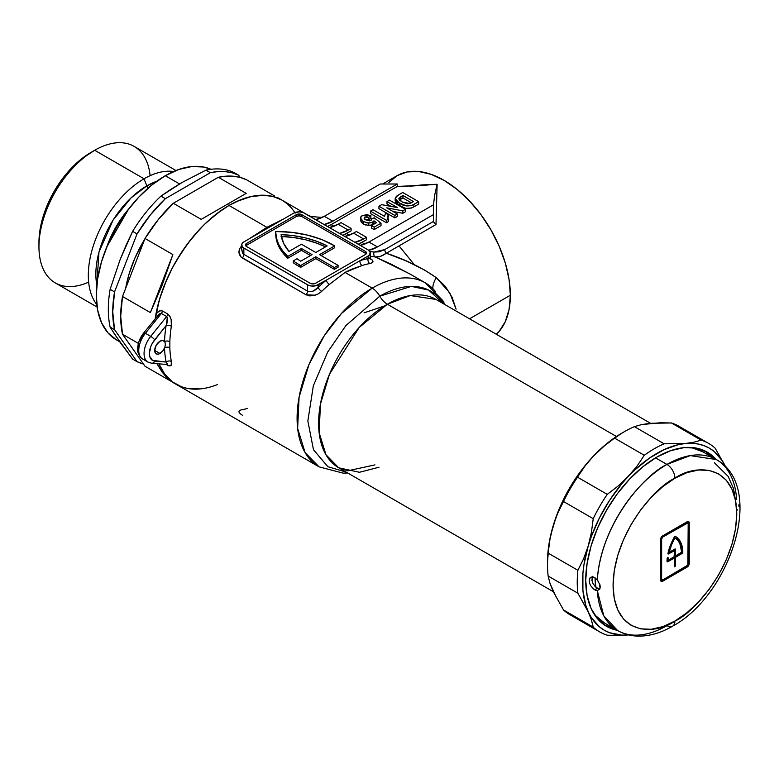 <?xml version="1.0" encoding="UTF-8"?>
<svg xmlns="http://www.w3.org/2000/svg" width="779" height="779" viewBox="0 0 779 779"><rect width="100%" height="100%" fill="white"/><g stroke="black" fill="none" stroke-linecap="round" stroke-linejoin="round"><path stroke-width="1.17" d="M125.682 288.279L129.002 274.266L134.884 258.151L144.738 239.182A90.091 52.018 120 0 0 125.692 288.279M88.65 282.115A78.825 45.513 -60 0 1 38.95 246.826A78.825 45.513 -60 0 1 94.687 150.279L90.977 152.431A73.577 42.475 120 0 0 38.95 242.532L39.953 230.243L42.913 217.263L47.714 204.098L54.189 191.264L62.067 179.238L71.064 168.498L80.821 159.442L94.687 150.279A78.825 45.513 120 0 0 43.196 219.746A78.825 45.513 120 0 0 55.28 282.913L97.112 307.062M144.057 178.78L94.687 150.279L144.057 178.78A78.825 45.513 120 0 0 95.311 240.078A78.825 45.513 120 0 0 96.781 304.54A78.825 45.513 -60 0 1 95.311 240.078A78.825 45.513 -60 0 1 144.057 178.78L146.822 185.899L156.686 181.312A72.067 41.608 -60 0 0 146.822 185.899L144.057 178.78A78.825 45.513 -60 0 1 173.581 171.507A78.825 45.513 120 0 0 144.057 178.78M171.224 189.102L182.189 182.403L205.948 170.143L210.359 172.685A106.226 61.337 -60 0 1 238.666 175.217L234.255 172.665A106.226 61.337 120 0 0 205.948 170.143L210.359 172.685L165.352 198.674L160.932 196.123L182.189 182.403L205.948 170.143A106.226 61.337 -60 0 1 234.255 172.665L238.666 175.217L232.308 172.85L225.413 171.633L218.071 171.575L210.359 172.685L165.352 198.674L160.932 196.123A106.226 61.337 120 0 0 132.634 231.344A106.226 61.337 -60 0 1 160.932 196.123L171.224 189.102M126.071 245.297L132.634 231.344L137.046 233.885A106.226 61.337 -60 0 1 165.352 198.674L150.298 215.004L137.046 233.885L114.542 291.891L110.121 289.34L120.122 259.611L132.634 231.344L137.046 233.885L114.542 291.891L110.121 289.34A106.226 61.337 120 0 0 110.121 327.083A106.226 61.337 -60 0 1 110.121 289.34L120.122 259.611L126.071 245.297M114.815 334.551L110.121 327.083L114.542 329.634A106.226 61.337 -60 0 1 114.542 291.891L112.741 311.804L114.542 329.634L137.046 361.651L132.634 359.1L120.122 342.371L110.121 327.083L114.542 329.634L137.046 361.651L132.634 359.1L114.815 334.551M179.55 183.951L165.294 175.723A97.599 56.351 120 0 0 101.533 261.725A97.599 56.351 120 0 0 116.499 339.926L107.911 332.808L101.533 322.71L97.609 310.032L96.284 295.251L97.609 278.94L101.533 261.725L107.911 244.265L116.499 227.234L126.958 211.284L138.886 197.029L151.827 185.022L165.294 175.723L178.761 169.481L191.702 166.54L203.631 167.018L210.953 169.296A97.599 56.351 120 0 0 165.294 175.723L179.55 183.951M128.642 209.045A69.068 39.875 120 0 0 106.82 246.846L128.642 209.045M148.068 188.187A6.008 3.467 60 0 1 146.822 185.899A6.008 3.467 -120 0 0 148.068 188.187M96.82 285.007A72.067 41.608 -60 0 1 146.822 185.899L131.008 197.924L113.091 220.097L98.943 252.221L96.82 285.007M170.017 380.688L145.011 366.247L122.498 334.23L138.399 343.412L122.498 334.23L120.706 316.401L122.498 296.487A106.226 61.337 120 0 0 122.498 334.23L145.011 366.247L170.017 380.688M171.536 381.681L167.66 378.701L162.09 372.041L156.939 363.715L162.09 372.041L167.66 378.701L172.88 382.343M150.366 312.583L122.498 296.487L145.011 238.481L172.88 254.577L162.09 285.299L150.366 312.583L122.498 296.487L145.011 238.481L172.88 254.577L150.366 312.583L172.88 254.577L162.09 285.299L150.366 312.583M173.308 203.27A106.226 61.337 120 0 0 145.011 238.481L158.264 219.6L173.308 203.27L218.324 177.281L246.193 193.377L201.186 219.366L173.308 203.27L218.324 177.281L246.193 193.377L227.137 204.38L228.997 205.452L227.137 204.38L201.186 219.366L173.308 203.27M217.633 384.485A106.226 61.337 -60 0 1 175.879 384.183A106.226 61.337 -60 0 1 158.926 363.89L162.753 371.32L166.54 376.432L170.932 380.736L175.879 384.183L181.341 386.744L187.262 388.4L200.252 388.916M295.241 213.047L291.453 207.935L287.062 203.64L282.115 200.184A106.226 61.337 120 0 0 228.997 205.452L266.915 227.341L249.835 238.393A3.749 1.646 -129.8 0 0 249.903 238.432A3.749 1.646 50.2 0 1 249.835 238.393A106.226 61.337 -60 0 0 249.553 238.637A106.226 61.337 -60 0 1 249.835 238.393L266.915 227.341L228.997 205.452A106.226 61.337 120 0 0 155.449 317.024A106.226 61.337 120 0 0 155.187 318.669A106.226 61.337 -60 0 1 228.997 205.452A106.226 61.337 -60 0 1 282.115 200.184L276.652 197.623L270.732 195.977L264.402 195.247L250.799 196.59L236.358 201.615L228.997 205.452L221.635 210.116L207.195 221.772L200.252 228.646L187.262 244.158L175.879 261.52L170.932 270.683L166.54 280.06L159.598 299.058L155.187 318.669A106.226 61.337 -60 0 1 155.449 317.024L156.998 312.954L160.016 310.646L162.548 311.025L167.855 314.083L169.949 316.371L171.146 319.594L171.37 326.216A106.226 61.337 120 0 0 169.851 341.689L169.851 347.755A106.226 61.337 120 0 0 171.37 361.466L171.146 365.312L169.014 365.916L166.394 364.553L167.855 365.4A3.749 2.171 120 0 0 167.378 364.64A3.749 2.171 -60 0 1 167.855 365.4C171.088 366.588 172.266 365.283 171.37 361.466A3.749 2.561 -11.3 0 0 166.122 362.06A109.985 63.498 -60 0 1 164.544 347.862A7.508 4.333 -60 0 1 159.987 353.481L154.68 350.423L156.228 345.185L159.987 341.221A7.508 4.333 -60 0 1 163.736 340.851A7.508 4.333 -60 0 1 164.544 341.582A7.508 4.333 -60 0 1 164.544 347.862L162.607 351.173L158.945 353.968L157.037 354.153L155.566 353.306L154.68 350.414L159.987 353.481A7.508 4.333 -60 0 1 156.228 353.851A7.508 4.333 -60 0 1 155.079 347.843A7.508 4.333 -60 0 1 159.987 341.221L162.607 340.511L164.544 341.582A109.985 63.498 -60 0 1 166.122 325.564L152.48 343.023L150.795 346.528L149.364 353.481L149.734 356.451L152.48 360.356L166.122 362.06L154.68 361.037A3.749 2.96 95.1 0 1 151.691 363.238A3.749 2.96 95.1 0 1 150.698 362.926A18.764 10.838 -60 0 1 147.942 362.079A18.764 10.838 -60 0 1 150.698 336.382L145.391 333.315L161.341 313.47L166.648 316.537L150.698 336.382L145.391 333.315A18.764 10.838 120 0 0 142.635 359.012C140.98 358.934 136.286 351.397 137.679 347.931C138.087 342.546 140.123 337.521 143.784 332.857A3.749 0.789 38.8 0 1 145.391 333.315A3.749 0.789 -141.2 0 0 143.794 332.847M143.443 364.027A106.226 61.337 -60 0 1 137.046 361.651L143.443 364.027M246.631 179.813A106.226 61.337 120 0 0 218.324 177.281L226.027 176.181L233.379 176.229L240.273 177.446L246.631 179.813L274.5 195.899L246.631 179.813M308.805 215.666L277.869 197.739M240.224 177.437L238.666 175.217L240.224 177.437M175.937 170.533L134.105 146.374A78.825 45.513 120 0 0 94.687 150.279A78.825 45.513 -60 0 1 150.104 175.674M241.753 248.968L242.473 253.039L243.856 254.343L307.559 291.122L310.188 291.736L313.109 291.093L318.183 287.432A109.985 63.498 -60 0 1 326.235 280.177L360.025 260.673A109.985 63.498 -60 0 1 368.077 258.618A3.749 2.746 -100.5 0 0 369.879 263.545C374.095 262.659 374.008 260.829 369.616 258.073L372.099 259.884L372.995 261.491L372.216 262.737L369.879 263.545A106.226 61.337 120 0 0 362.108 265.522L351.407 269.31L345.029 272.436L372.206 288.133A15.015 8.666 60 0 1 379.782 296.186A15.015 8.666 -120 0 0 387.367 304.238L616.452 436.503L387.367 304.238A97.219 56.127 120 0 1 435.977 299.428L410.28 295.553L387.367 304.238A15.015 8.666 60 0 1 379.782 296.186L345.886 325.564L327.628 352.157L313.324 385.829L307.851 421.001L313.479 449.717L327.862 466.699L346.139 472.084L327.862 466.699L313.479 449.717L307.851 421.001L313.324 385.829L327.628 352.157L345.886 325.564L379.782 296.186A15.015 8.666 -120 0 0 372.206 288.133L341.368 313.577L324.239 335.807L308.951 364.582L299.087 397.202L297.636 428.401L305.105 452.599L319.088 466.864A106.226 61.337 -60 0 1 302.807 381.739A106.226 61.337 -60 0 1 372.206 288.133L345.029 272.436L329.459 284.374A106.226 61.337 120 0 0 321.688 291.375L318.163 293.936L313.995 295.553L309.74 295.903L306.03 294.783L240.906 256.924L238.949 252.23L239.728 248.667L242.055 245.404C237.848 250.215 237.936 254.421 242.327 258.005A3.749 2.171 120 0 0 243.856 254.343L243.856 248.053L242.23 246.641L241.665 244.986L242.23 243.33L243.856 241.918L293.761 213.115L299.068 211.839L303.235 212.57L368.077 249.893L370.132 252.114L369.704 254.616L368.077 256.018L318.183 284.832L318.183 287.432A109.985 63.498 -60 0 1 326.235 280.177L315.748 285.766L311.405 286.02L308.698 285.367L243.856 248.053A7.508 4.333 180 0 1 241.665 244.986A7.508 4.333 180 0 1 243.856 241.918L293.761 213.115A7.508 4.333 180 0 1 304.375 213.115L368.077 249.893A7.508 4.333 180 0 1 370.278 252.951A7.508 4.333 180 0 1 368.077 256.018L360.025 260.673A109.985 63.498 -60 0 1 368.077 258.618L368.077 256.018L368.077 258.618L369.392 258.55M379.782 296.186L411.38 286.38L428.723 290.109L443.358 303.683A101.728 58.727 -60 0 0 379.782 296.186M553.246 591.651L338.758 467.819L325.963 454.761L319.127 432.618L320.451 404.067L329.488 374.212L359.138 327.531L387.367 304.238A97.219 56.127 120 0 0 323.85 389.909A97.219 56.127 120 0 0 338.758 467.819L359.431 472.278L379.032 467.225M293.293 260.887L293.293 262.727A80.325 46.38 0 0 0 299.233 266.554L299.233 264.714A80.325 46.38 180 0 1 293.293 260.887L297.033 258.725A75.076 43.342 0 0 0 300.694 261.208L312.077 254.636L301.454 248.511L301.454 250.351L287.802 258.238L287.802 256.398A80.325 46.38 180 0 1 275.708 231.928A80.325 46.38 180 0 1 275.708 231.499A80.325 46.38 180 0 1 334.639 245.901L319.507 254.636L338.086 265.366L338.086 267.207L334.366 269.349L315.787 258.628L300.665 267.363L300.665 265.522A80.325 46.38 180 0 1 299.233 264.714L299.233 266.554A80.325 46.38 0 0 0 300.665 267.363L300.665 265.522L315.787 256.788L315.787 258.628L315.787 256.788L334.366 267.509L334.366 269.349L334.366 267.509L338.086 265.366L319.507 254.636L334.639 245.901L334.639 247.741L334.639 245.901L322.155 239.737L307.763 235.17L292.067 232.385L275.708 231.499L276.409 238.033L278.687 244.44L282.514 250.604L287.802 256.398L301.454 248.511L312.077 254.636L300.694 261.208A75.076 43.342 180 0 1 297.033 258.725L293.293 260.887L293.293 262.727A80.325 46.38 180 0 0 299.233 266.554A80.325 46.38 180 0 0 300.665 267.363L315.787 258.628L334.366 269.349L338.086 267.207L338.086 265.366L334.366 267.509L315.787 256.788L300.665 265.522A80.325 46.38 180 0 1 299.233 264.714A80.325 46.38 180 0 1 293.293 260.887M382.655 184L397.076 175.674L407.125 171.945L418.596 171.487L431.05 174.311L443.991 180.319L456.942 189.268L469.386 200.807L480.857 214.517L490.916 229.854L499.164 246.222L505.298 263.01L509.076 279.564L510.352 295.251L509.076 309.467L505.298 321.659L499.164 331.367L496.33 334.269A93.84 54.179 -120 0 0 510.352 295.251L469.552 318.806L510.352 295.251A93.84 54.179 -120 0 0 469.386 200.807A93.84 54.179 -120 0 0 397.076 175.674L388.818 182.52M456.104 309.146L449.717 292.777L436.23 277.636L445.442 286.516L452.112 297.383L456.104 309.146M424.915 270.245L436.23 277.636A22.523 8.374 -48.5 0 0 432.91 288.357A22.523 8.374 131.5 0 1 436.23 277.636C421.566 267.421 404.914 259.29 386.296 253.243L406.385 260.994L424.915 270.245M436.006 224.537L386.296 253.243C382.294 256.087 378.643 257.343 375.342 257.002A106.226 61.337 120 0 0 370.278 256.534A106.226 61.337 120 0 1 375.342 257.002L380.571 256.301L386.296 253.243A3.749 2.171 60 0 1 384.768 249.582L379.227 251.802L374.105 252.055A109.985 63.498 120 0 0 369.918 251.627A109.985 63.498 -60 0 1 374.105 252.055A3.749 2.989 -81.3 0 0 375.342 257.002A3.749 2.989 98.7 0 1 374.105 252.055L384.768 249.582A3.749 2.171 -120 0 0 386.296 253.243L436.006 224.537L435.072 223.914L436.006 224.537L437.126 184.282L434.653 195.188L433.377 205.822L434.653 195.188L437.126 184.282L436.006 224.537M422.374 184.905L437.126 184.282L409.637 186.191L422.374 184.905M181.585 386.832L172.373 381.866L164.807 374.3L158.926 363.89A106.226 61.337 120 0 0 175.879 384.183L319.088 466.864L343.159 473.145L347.697 472.98M410.465 274.296L391.496 264.354L375.342 257.002L409.803 273.906M425.694 283.089A106.226 61.337 120 0 0 372.206 288.133A106.226 61.337 -60 0 1 425.315 282.865A106.226 61.337 -60 0 1 435.607 291.745M349.372 235.17L346.519 233.525L351.095 230.886L342.877 235.336A37.538 21.676 120 0 0 346.519 233.525L349.372 235.17M420.933 185.529L397.28 186.444L397.28 184L332.847 221.187L397.28 184L380.288 184L324.356 216.289L380.288 184L397.28 184L397.28 186.444L331.124 224.634L333.977 226.29L331.124 224.634L397.28 186.444L427.69 185.032M364.767 244.061L361.914 242.415L366.49 239.776L358.272 244.226A37.538 21.676 120 0 0 361.914 242.415L364.767 244.061M387.708 218.247L388.254 214.702L388.254 217.156L388.254 214.702L385.566 213.154L384.534 216.377L372.946 209.687L370.463 211.119L370.463 213.573L386.394 222.765L388.429 221.587L386.394 222.765L386.394 220.311L388.429 219.142L388.429 221.587L387.543 216.971L388.254 214.702L385.566 213.154L384.534 216.377L372.946 209.687L370.463 211.119L386.394 220.311L386.394 222.765L370.463 213.573L370.463 211.119L386.394 220.311L388.429 219.142L387.747 218.071M395.177 200.807L396.083 203.017L398.225 204.935L404.992 208.061M406.424 208.344L411.448 208.051L418.654 204.137L413.834 206.922C408.829 209.162 404.067 208.782 399.569 205.783L395.177 200.933L395.177 198.479L399.569 203.329L399.569 205.783L399.569 203.329C404.067 206.338 408.829 206.717 413.834 204.468L413.834 206.922L413.834 204.468L418.654 201.683L418.654 204.137L418.654 201.683L402.733 192.491L397.777 195.354L395.177 198.479M378.945 208.675L394.875 217.877L397.348 216.435L394.875 217.877L378.945 208.675L378.945 206.221L378.945 208.675M392.967 211.45L402.831 213.28L405.421 211.781L402.831 213.28L392.967 211.45M387.007 204.02L391.175 206.425L387.007 204.02L387.007 201.566L397.397 207.565L381.632 204.673L378.945 206.221L394.875 215.423L394.875 217.877L394.875 215.423L397.348 213.991L397.348 216.435L397.348 213.991L386.715 207.847L402.831 210.827L402.831 213.28L402.831 210.827L405.421 209.327L405.421 211.781L405.421 209.327L389.49 200.135L387.007 201.566L387.007 204.02M362.342 223.369L365.896 225.102M367.25 225.394L368.029 225.491M368.818 225.53L372.391 224.858L374.008 223.252L374.641 223.758L374.008 223.252L372.8 224.644L368.818 225.53L363.277 223.992L360.453 220.389L360.453 217.935L363.277 221.538L363.277 223.992L363.277 221.538L368.818 223.086L368.818 225.53L368.818 223.086L372.8 222.19L372.8 224.644L372.8 222.19L374.008 220.798L374.008 223.252L374.008 220.798L376.442 222.716L371.495 225.569L371.495 228.023L374.193 229.571L381.019 225.637L374.193 229.571L371.495 228.023L371.495 225.569L374.193 227.117L374.193 229.571L374.193 227.117L381.019 223.183L381.019 225.637L381.019 223.183L374.193 217.808L371.729 219.055M366.958 222.93L366.412 222.677M364.913 219.425L368.808 219.785L370.882 218.11L368.808 219.785L364.699 219.532M360.453 220.321L361.583 222.687M282.475 219.551A106.226 61.337 -60 0 1 282.758 219.464A106.226 61.337 -60 0 0 282.475 219.551A3.749 2.59 -107.8 0 0 282.543 219.59A3.749 2.59 72.2 0 1 282.475 219.551L266.915 227.341L282.475 219.551M433.377 214.644L433.406 221.499L384.768 249.582L433.406 221.499L435.072 223.914L433.406 221.499L433.377 214.644L377.445 246.933L433.377 214.644L433.377 204.838L368.944 242.035L360.239 245.366A37.538 21.676 120 0 0 368.944 242.035L433.377 204.838L433.377 214.644M281.745 199.979L272.816 196.435L262.825 195.208L252.016 196.337L240.643 199.775L228.997 205.452L216.231 214.079L203.835 224.985L192.17 237.848L181.585 252.289L172.373 267.888L164.807 284.189L159.111 300.733L155.449 317.024C156.258 312.233 158.634 310.227 162.548 311.025L167.855 314.083C171.088 317.423 172.266 321.474 171.37 326.216A106.226 61.337 120 0 0 169.851 341.689L169.851 347.755A106.226 61.337 120 0 0 171.37 361.466A3.749 2.561 168.7 0 0 166.122 362.06A109.985 63.498 -60 0 1 164.544 347.862A3.749 2.24 178.2 0 1 169.851 347.755A3.749 2.24 -1.8 0 0 164.544 347.862A7.508 4.333 120 0 0 164.544 341.582A3.749 2.094 -178.3 0 1 169.851 341.689A3.749 2.094 1.7 0 0 164.544 341.582A109.985 63.498 -60 0 1 166.122 325.564A3.749 1.685 -170.8 0 1 171.37 326.216A3.749 1.685 9.2 0 0 166.122 325.564L166.92 323.149M324.356 216.289L315.651 219.62A37.538 21.676 120 0 0 324.356 216.289L332.847 221.187L324.356 216.289M324.142 224.527L332.847 221.187A37.538 21.676 -60 0 1 324.142 224.527M331.124 224.634L327.482 226.455A37.538 21.676 120 0 0 331.124 224.634M338.154 224.255L329.449 227.585A37.538 21.676 120 0 0 338.154 224.255L341.007 222.609L338.154 224.255L348.242 230.078L338.154 224.255M341.007 222.609L351.095 228.432L348.242 230.078L351.095 228.432L351.095 230.886L351.095 228.432L341.007 222.609M339.537 233.408L348.242 230.078A37.538 21.676 -60 0 1 339.537 233.408M368.681 250.283L377.445 246.933L368.944 242.035L377.445 246.933A37.538 21.676 -60 0 1 368.681 250.273M353.549 233.145L344.844 236.475A37.538 21.676 120 0 0 353.549 233.145L356.402 231.499L353.549 233.145L363.637 238.968L353.549 233.145M356.402 231.499L366.49 237.322L363.637 238.968L366.49 237.322L366.49 239.776L366.49 237.322L356.402 231.499M354.932 242.298L363.637 238.968A37.538 21.676 -60 0 1 354.932 242.298M366.169 253.876A3.749 2.171 0 0 0 365.429 253.263L365.429 251.422L365.429 253.263L301.726 216.484L301.726 214.644L301.726 216.484A3.749 2.171 0 0 0 296.419 216.484L296.419 214.644L296.419 216.484L246.515 245.288L246.515 243.457L296.419 214.644A3.749 2.171 180 0 1 301.726 214.644L365.429 251.422A3.749 2.171 180 0 1 366.529 252.951A3.749 2.171 180 0 1 365.429 254.49L315.524 283.293L365.429 254.49L366.529 252.951L365.429 251.422L301.726 214.644L299.068 214.011L296.419 214.644L246.515 243.457L245.414 244.986L246.515 246.515L310.217 283.293L312.876 283.936L315.524 283.293A3.749 2.171 180 0 1 310.217 283.293L246.515 246.515A3.749 2.171 180 0 1 245.414 244.986A3.749 2.171 180 0 1 246.515 243.457L246.515 245.288A3.749 2.171 0 0 0 245.775 245.901M243.856 248.053L243.856 254.343A3.749 2.171 -60 0 1 242.327 258.005L306.03 294.783A3.749 2.171 120 0 0 307.559 291.122L307.559 284.832L243.856 248.053M241.665 244.986L241.665 250.078L243.856 254.343L307.559 291.122C311.249 292.378 314.784 291.142 318.183 287.432L318.183 284.832A7.508 4.333 180 0 1 307.559 284.832L307.559 291.122A3.749 2.171 -60 0 1 306.03 294.783L315.222 295.202M275.708 233.34A80.325 46.38 0 0 0 275.708 233.758A80.325 46.38 0 0 0 287.802 258.238L287.802 256.398L301.454 248.511L301.454 250.351L287.802 258.238L282.514 252.445L278.687 246.281L276.409 239.874L275.708 233.34M310.48 255.561L301.454 250.351L310.48 255.561M321.104 255.561L334.639 247.741L321.104 255.561M365.429 253.263L301.726 216.484L299.068 215.851L296.419 216.484L246.515 245.288M288.99 251.422L301.454 244.217L315.787 252.493L327.17 245.921L317.082 241.432L305.816 237.984L293.712 235.696L281.112 234.615L283.575 243.252L288.99 251.422L301.454 244.217L315.787 252.493L327.17 245.921A75.076 43.342 180 0 0 281.112 234.615A75.076 43.342 180 0 0 288.99 251.422M281.112 236.456L293.712 237.537L305.816 239.825L317.082 243.272L325.486 246.894A75.076 43.342 0 0 0 281.375 236.465M399.033 245.882L414.224 264.578M370.278 252.951L370.278 258.044L368.077 258.618A3.749 2.746 79.5 0 0 369.879 263.545A106.226 61.337 120 0 0 362.108 265.522A3.749 2.59 72.2 0 1 360.025 260.673A3.749 2.59 -107.8 0 0 362.108 265.522L345.029 272.436L329.459 284.374A3.749 1.646 50.2 0 1 326.235 280.177A3.749 1.646 -129.8 0 0 329.459 284.374A106.226 61.337 120 0 0 321.688 291.375A3.749 1.354 45.9 0 1 318.183 287.432A3.749 1.354 -134.1 0 0 321.688 291.375L320.948 292.037M247.771 408.352A106.226 61.337 -60 0 1 242.055 409.705C237.848 410.63 237.946 412.461 242.327 415.178M151.739 363.248A3.749 2.96 -84.9 0 0 154.68 361.037A15.015 8.666 -60 0 1 154.68 339.8L166.122 325.564C167.738 321.659 167.913 318.65 166.648 316.537L161.341 313.47L159.422 313.849L143.784 332.857A3.749 0.789 38.8 0 0 144.057 333.675L140.171 340.404M139.11 343.967L138.75 347.356M167.514 364.582L166.122 362.06C167.738 364.134 167.923 364.893 166.648 364.348M166.648 316.537A3.749 2.171 120 0 0 167.855 314.083A3.749 2.171 -60 0 1 166.648 316.537L150.698 336.382A3.749 0.789 38.8 0 1 154.68 339.8A3.749 0.789 -141.2 0 0 150.698 336.382A18.764 10.838 120 0 0 147.63 361.884M145.391 359.859A18.764 10.838 -60 0 1 142.323 358.817A18.764 10.838 -60 0 1 145.391 333.315L161.341 313.47A3.749 2.171 120 0 0 162.548 311.025A3.749 2.171 -60 0 1 161.341 313.47L157.777 315.446M156.112 317.52A3.749 1.685 9.2 0 0 155.449 317.024A3.749 1.685 -170.8 0 1 156.112 317.52M402.938 195.48L413.483 201.566L409.773 203.553L402.178 201.965L398.78 198.772L402.938 195.48L402.938 197.934L402.938 195.48L413.483 201.566L407.68 203.884L402.178 201.965L399.598 200.145L398.79 198.674L400.815 196.707L400.815 199.151L400.815 196.707L402.938 195.48M411.351 202.783L402.938 197.934L399.491 200.037L402.938 197.934L411.351 202.783M418.654 201.683L402.733 192.491L396.482 196.22L395.177 198.353L396.083 200.563L398.225 202.482L406.434 205.899L411.448 205.607L418.654 201.683M389.49 200.135L405.421 209.327L402.831 210.827L386.715 207.847L397.348 213.991L394.875 215.423L378.945 206.221L381.632 204.673L397.397 207.565L387.007 201.566L389.49 200.135M371.71 218.763L371.281 220.116L369.587 220.876L364.971 219.327L364.29 217.409L364.699 219.103L364.699 217.078L366.812 216.757L368.808 217.331L368.808 219.785L368.808 217.331L370.882 215.656L370.882 218.11L370.882 215.656L366.49 214.624L361.69 215.978L360.677 217.059L360.599 218.685L362.79 221.236L367.26 222.95L371.953 222.599L374.008 220.798L376.442 222.716L371.495 225.569L374.193 227.117L381.019 223.183L374.193 217.808L371.71 218.763L370.785 220.486L365.906 219.951L364.085 217.974L364.699 217.078L368.808 217.331L370.882 215.656L362.167 215.676L360.453 217.935M617.172 630.299A100.598 58.084 -60 0 1 606.568 626.335A100.598 58.084 -60 0 1 591.144 545.728A100.598 58.084 -60 0 1 656.863 457.078A100.598 58.084 -60 0 1 707.166 452.093A100.598 58.084 -60 0 1 715.901 459.298M710.584 456.241A100.598 58.084 120 0 0 704.44 450.681M595.039 577.775A88.962 51.365 120 0 0 595.808 587.152L595.039 577.775M600.073 585.156A94.59 54.618 120 0 0 600.151 587.619L600.073 585.156M577.531 618.059A108.856 62.846 -60 0 1 563.49 609.947L553.168 591.465L549.984 583.325L548.153 576.051A108.856 62.846 -60 0 1 547.51 564.96A108.856 62.846 -60 0 1 548.153 553.129A108.856 62.846 120 0 0 548.153 576.051L577.882 593.218A108.856 62.846 -60 0 1 577.882 570.286L548.153 553.129L549.984 539.204L553.168 525.786A105.107 60.684 120 0 0 547.51 561.893L548.942 544.326L550.714 535.134L556.284 516.37L560.033 506.983L564.376 497.713L574.678 479.874L586.791 463.524L593.384 456.124A105.107 60.684 120 0 0 553.168 525.786L557.715 513.186L563.49 501.51A108.856 62.846 -60 0 1 577.531 477.196A108.856 62.846 120 0 0 563.49 501.51L593.218 518.678A108.856 62.846 -60 0 1 607.26 494.363L577.531 477.196L584.737 466.378L593.384 456.124L607.328 443.193L621.827 433.173A105.107 60.684 120 0 0 593.384 456.124L603.394 446.669L614.553 438.11A108.856 62.846 -60 0 1 624.485 431.634A108.856 62.846 120 0 0 614.553 438.11L644.282 455.277A108.856 62.846 -60 0 1 664.136 443.806L634.408 426.649A108.856 62.846 120 0 0 624.485 431.634L621.827 433.173L624.485 431.634A108.856 62.846 -60 0 1 634.408 426.649L641.614 424.604L650.27 423.279L671.44 422.978L701.168 440.145A108.856 62.846 -60 0 1 708.637 443.407A108.856 62.846 -60 0 1 715.21 448.246A108.856 62.846 120 0 0 701.168 440.145L693.962 442.19L685.306 443.504A105.107 60.684 -60 0 1 725.531 466.728A105.107 60.684 -60 0 1 725.6 466.884L715.21 448.246L725.531 466.728L722.406 460.915L714.314 451.606L709.416 448.188L704.012 445.656L698.159 444.02L691.898 443.3L664.136 443.806L634.408 426.649L641.614 424.604L656.863 423.075M708.637 443.407L678.908 426.249A108.856 62.846 120 0 0 671.44 422.978A108.856 62.846 -60 0 1 685.481 431.089M628.429 634.924L628.585 634.904A105.107 60.684 -60 0 1 628.429 634.924L628.429 634.924A105.107 60.684 -60 0 1 588.203 611.7A105.107 60.684 -60 0 1 588.203 546.011A105.107 60.684 -60 0 1 628.429 476.349A105.107 60.684 -60 0 1 685.306 443.504L678.441 444.634L664.146 449.6L649.579 458.013L635.294 469.552L618.419 485.804L607.26 494.363A108.856 62.846 120 0 0 593.218 518.678L591.388 532.602L588.203 546.011L583.656 558.621L577.882 570.286A108.856 62.846 120 0 0 577.882 593.218L591.319 617.513L599.411 626.822L604.309 630.24L609.714 632.772L621.827 635.128L628.429 634.924L618.399 635.45L628.429 634.924M643.405 424.409L660.28 422.754L671.44 422.978L701.168 440.145L693.962 442.19L685.306 443.504L664.136 443.806A108.856 62.846 120 0 0 644.282 455.277L637.076 466.095L621.827 483.759L609.714 500.099L599.411 517.938L591.319 536.604L588.203 546.011L583.977 564.551L582.906 573.5L582.906 590.326L585.75 605.186L591.388 619.841L593.218 627.114L563.49 609.947A108.856 62.846 120 0 0 570.053 614.797L599.781 631.954A108.856 62.846 -60 0 1 593.218 627.114A108.856 62.846 120 0 0 607.26 635.216A108.856 62.846 -60 0 1 599.781 631.954M624.485 431.634L621.827 433.173M603.978 624.68A100.598 58.084 120 0 0 611.866 627.231M617.348 630.328L606.568 626.335L597.717 618.993L591.144 608.594L587.093 595.516L585.73 580.287L587.093 563.47L591.144 545.728L597.717 527.724L606.568 510.177L617.348 493.73L629.646 479.046L642.987 466.67L656.863 457.078L670.748 450.642L684.089 447.613L696.387 448.1L707.166 452.093L716.008 459.435M556.284 597.279L550.714 584.961M607.26 635.216L618.399 635.45L607.26 635.216M593.218 627.114L563.49 609.947L553.168 591.465L549.984 583.325L548.153 576.051L577.882 593.218L588.203 611.7L591.388 619.841L593.218 627.114M577.882 570.286L548.153 553.129L549.984 539.204L553.168 525.786L557.715 513.186L563.49 501.51L593.218 518.678L591.388 532.602L588.203 546.011L583.656 558.621L577.882 570.286M607.26 494.363L577.531 477.196L584.737 466.378L593.384 456.124L603.394 446.669L614.553 438.11L644.282 455.277L637.076 466.095L628.429 476.349L618.419 485.804L607.26 494.363M598.33 588.749L595.292 586.665L592.8 583.091L591.943 580.462L592.274 577.073L592.274 581.767L593.501 584.386L597.357 588.281L594.689 589.82L590.842 585.915L589.615 583.305L589.177 580.745L590.141 577.823L592.634 576.869L595.672 578.242M590.842 577.249L592.634 576.869L594.689 577.56L597.298 579.946L600.025 584.951L600.025 588.126L599.382 589.362L597.298 590.56L603.793 615.829L617.591 630.532A98.719 56.994 -60 0 1 597.298 590.56L593.647 589.109L590.842 585.915M674.039 537.364L675.101 537.977A33.779 19.504 -60 0 1 681.722 552.126L675.52 555.933L674.38 555.154L675.442 555.768L675.442 549.331L674.916 549.02L669.521 552.136L668.431 551.396L669.268 551.883A33.779 19.504 -60 0 1 674.721 538.201L671.479 544.988L669.307 552.136L675.286 548.981L675.52 555.933L681.703 552.262L679.833 543.538L677.798 540.324L674.156 537.432M703.038 451.878A98.719 56.994 120 0 0 688.188 447.38L692.463 447.964L703.038 451.878L716.31 459.542L690.223 455.608L666.951 464.43A11.257 6.505 60 0 1 674.916 478.218C693.008 464.907 735.912 461.558 736.759 513.926C735.912 567.268 693.008 613.472 674.916 621.048A11.257 6.505 60 0 1 672.579 626.199A11.257 6.505 -120 0 0 674.916 621.048C656.824 634.359 613.91 637.709 613.073 585.341C613.91 531.999 656.824 485.794 674.916 478.218A11.257 6.505 -120 0 0 666.951 464.43C647.067 473.301 601.476 520.713 597.298 579.946A98.719 56.994 -60 0 1 666.951 464.43L655.548 457.848L666.951 464.43A98.719 56.994 -60 0 1 716.31 459.542A98.719 56.994 -60 0 1 736.613 499.514M589.615 583.305L589.615 578.612M596.052 590.414L594.689 589.82L597.357 588.281L599.957 589.021M666.951 625.644A98.719 56.994 -60 0 1 617.591 630.532C623.96 634.164 630.941 636.024 638.527 636.131C649.803 636.161 661.157 632.85 672.579 626.199A11.257 6.505 60 0 1 666.951 625.644M592.994 612.255A98.719 56.994 120 0 0 604.319 622.869L595.633 615.673L593.004 612.265M674.916 478.218L662.851 486.563L651.244 497.323L640.552 510.099L631.185 524.384L623.492 539.652L617.776 555.291L614.261 570.725L613.073 585.341L614.261 598.584L617.776 609.947L623.492 618.993L631.185 625.381L640.552 628.848L651.244 629.276L662.851 626.637L674.916 621.048L686.981 612.713L698.578 601.943L709.27 589.177L718.647 574.883L726.34 559.624L732.056 543.976L735.571 528.551L736.759 513.926L735.571 500.683L732.056 489.319L726.34 480.273L718.647 473.895L709.27 470.419L698.578 469.99L686.981 472.629L674.916 478.218M661.235 579.508L660.582 578.748L662.705 579.975L687.876 565.087L688.188 523.585L688.188 564.045A1.5 0.867 -60 0 1 687.127 565.875L662.705 579.975A1.5 0.867 -60 0 1 661.955 580.053A1.5 0.867 -60 0 1 661.644 579.362L661.644 538.912A1.5 0.867 -60 0 1 662.705 537.072L687.127 522.972A1.5 0.867 -60 0 1 687.876 522.894A1.5 0.867 -60 0 1 688.188 523.585L688.188 522.358L689.249 522.972L689.249 563.431L688.188 562.818L689.249 563.431L688.626 565.515L687.127 567.102L662.705 581.202L661.205 581.348L660.582 579.975L660.582 539.516L661.205 537.432L662.705 535.845L687.127 521.745L688.626 521.599L689.249 522.972L689.249 563.431A2.999 1.733 -60 0 1 687.127 567.102L686.065 566.489A2.999 1.733 120 0 0 686.075 566.489L687.127 567.102L662.705 581.202L661.644 580.589L686.075 566.489L661.644 580.589L662.705 581.202A2.999 1.733 -60 0 1 661.205 581.348A2.999 1.733 -60 0 1 660.582 579.975L660.582 539.516A2.999 1.733 -60 0 1 662.705 535.845L687.127 521.745A2.999 1.733 -60 0 1 688.626 521.599A2.999 1.733 -60 0 1 689.249 522.972L688.188 522.358A2.999 1.733 120 0 0 687.993 521.453M592.274 577.073L592.8 576.285M660.767 580.881A2.999 1.733 120 0 0 661.644 580.589L660.835 580.871M687.039 522.543L686.815 522.281A1.5 0.867 120 0 0 686.065 522.358L687.127 522.972L686.065 522.358L662.695 535.845L686.065 522.358L688.188 523.585L688.188 522.358M687.876 522.894L662.705 537.072L661.829 536.565L662.705 537.072L661.644 538.912L660.767 538.406L661.644 538.912L661.644 579.362L660.582 578.748A1.5 0.867 120 0 0 660.894 579.44L661.955 580.053M674.38 549.331L674.38 550.86L674.38 549.331M674.721 538.201L673.971 537.773L674.721 538.201M667.038 560.929L673.056 557.452L674.117 558.066L667.564 561.854L667.028 561.542A35.289 20.371 -60 0 1 667.194 558.309L667.72 557.462L668.246 557.842A33.779 19.504 120 0 0 668.109 559.984A33.779 19.504 -60 0 1 668.246 557.842L667.72 557.462L667.194 558.309A35.289 20.371 -60 0 0 667.028 561.542L667.564 561.854L667.028 561.542L667.564 561.854L674.302 558.046L673.056 557.452L667.038 560.929M668.061 554.015L674.38 550.86L674.117 556.839L668.372 560.15L667.106 559.41L668.275 560.189L674.302 556.634L674.38 550.86L673.056 550.091L668.051 552.983L673.056 550.091L674.117 550.704L668.45 553.986L667.934 553.499A35.289 20.371 -60 0 1 674.546 536.77L675.286 536.341A35.289 20.371 -60 0 1 675.49 536.458A35.289 20.371 -60 0 1 682.803 552.438L675.714 557.141L674.653 556.527L681.206 552.749L682.268 553.353L675.52 557.345L674.916 566.8L674.38 566.489L674.38 556.995L675.442 557.608L675.442 565.875L674.711 566.869L674.458 556.732L681.411 552.584M681.703 552.077L681.226 546.469L679.755 541.882L677.389 538.26M675.442 565.875L674.38 565.262L675.442 565.875M668.07 554.015L670.495 545.057L675.286 536.341L678.451 538.873L680.817 542.496L682.287 547.082L682.803 552.438L681.742 551.824A35.289 20.371 120 0 0 675.169 536.312M674.916 566.8L674.38 566.489L674.916 566.8M675.442 549.331L674.916 549.02L675.442 549.331M681.713 552.019L682.803 552.438L682.268 553.353L681.216 552.739M668.46 551.522L669.249 551.98M667.311 559.536L668.109 560.004M673.319 550.247L674.302 550.685M673.319 557.608L674.302 558.046M675.714 557.141L674.653 556.527L674.38 556.995L675.442 557.608L675.714 557.141M674.653 555.3L675.442 555.768M738.959 506.525L738.823 504.811M737.684 509.807L736.681 510.381M599.382 583.237L600.025 588.126L599.382 589.362L597.298 590.56M597.298 579.946L598.438 581.562M167.514 318.514L166.531 324.444L167.281 317.374M38.95 246.826L38.95 242.532M94.687 150.279L90.977 152.431M119.713 341.786L116.499 339.926M171.468 381.632L175.879 384.183M364.075 312.837L384.534 305.943M410.329 274.218L425.315 282.865L442.784 300.558L444.916 304.589M275.708 233.758L275.708 231.928M435.977 299.428L650.475 423.26M338.758 467.819L347.775 470.798L374.962 464.878M307.841 215.043L310.87 216.474L322.117 217.468M370.278 258.044L370.57 259.144L368.857 257.898M167.203 364.523L151.691 363.238L147.942 362.079L142.635 359.012M547.51 564.96L547.51 561.893M736.165 504.373L733.487 488.511L728.18 476.417L714.44 462.794M617.591 630.532L604.319 622.869M672.579 626.199C730.585 594.922 766.108 486.836 716.31 459.542M669.327 552.155L668.265 551.542M668.187 560.169L667.126 559.556M675.52 555.933L674.458 555.32"/></g></svg>
